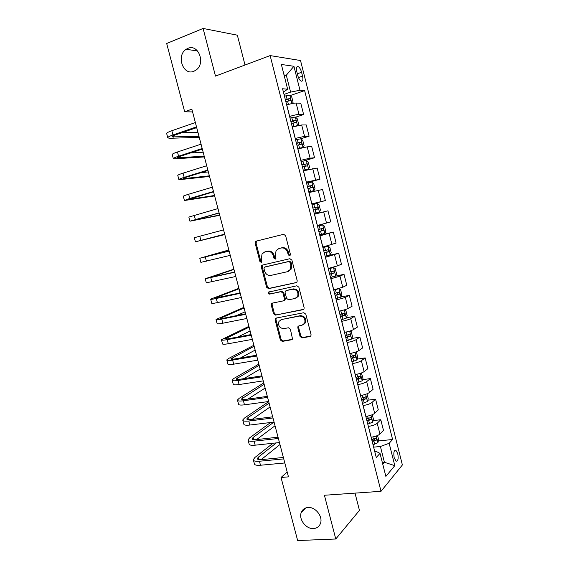<?xml version="1.0" encoding="UTF-8"?>
<svg xmlns="http://www.w3.org/2000/svg" width="569" height="569" viewBox="0 0 569 569"><rect width="100%" height="100%" fill="white"/><g stroke="black" fill="none" stroke-linecap="round" stroke-linejoin="round"><path stroke-width="0.85" d="M289.621 255.758L290.396 254.279L285.602 235.666L283.604 234.3L256.206 241.142L255.389 241.733L255.161 243.233L259.898 261.448L261.256 262.401L261.854 261.968L261.377 258.596L262.039 253.923L264.756 251.953L267.017 251.406C270.04 251.036 272.138 252.487 273.305 255.773L273.924 258.155L275.304 259.115L275.922 258.653L275.439 255.268L276.057 250.644L278.902 248.546L281.214 247.992C284.294 247.607 286.42 249.073 287.601 252.394L288.22 254.791L289.621 255.758M308.021 507.491C304.692 507.804 302.431 509.483 301.243 512.52C298.469 519.262 306.079 529.227 313.533 528.551C316.997 528.274 319.33 526.517 320.511 523.288C323.092 516.467 315.326 506.687 308.021 507.491M187.87 48.372L186.155 49.29C175.963 55.563 183.147 76.033 193.865 71.281L196.092 70.03C205.886 63.379 198.325 43.457 187.87 48.372M397.759 453.607L395.818 450.15C393.919 450.235 393.378 452.775 394.203 457.775L396.138 461.231C398.051 461.118 398.592 458.578 397.759 453.607M300.069 336.471L302.054 337.908L309.913 336.521L310.944 335.71L311.037 334.522L305.795 314.152L303.789 312.722L276.207 318.064L275.275 318.761L275.147 320.048L280.339 339.985L282.281 341.407L291.527 339.771L292.516 339.017L290.389 329.202L288.419 327.78L283.824 328.633C279.571 328.199 277.942 325.802 278.945 321.442L281.463 319.543L299.621 316.058C303.874 316.414 305.574 318.775 304.7 323.156L301.997 325.262L298.938 325.831L297.943 326.599L297.836 327.829L300.069 336.471L300.845 336.037L302.829 337.467L310.71 336.073M245.019 65.015L237.351 35.186L203.097 28.45L215.48 76.097L270.14 55.591L381.017 491.31L324.408 495.258L335.774 539.007L297.651 540.55L281.036 477.483L288.462 476.858L191.853 109.191L184.669 111.759L192.571 111.929M203.097 28.45L166.681 43.493L184.669 111.759M296.072 282.743L297.039 281.996L297.182 280.666L291.89 260.09L289.884 258.703L262.43 265.083L261.569 265.702L261.377 267.138L266.619 287.274L268.561 288.654L296.541 282.544M298.86 287.189L304.123 307.658L304.017 308.917L303.007 309.7L275.439 315.098L273.497 313.697L271.264 305.126L271.413 303.803L272.323 303.121L283.369 300.866L284.315 300.148L284.45 298.839L282.964 293.085L280.994 291.691L269.507 294.116C268.369 294.002 267.956 293.362 268.262 292.196L296.854 285.78L298.86 287.189M296.798 71.644L297.779 75.535C298.625 78.479 299.749 80.357 301.172 81.161C302.815 81.445 303.277 79.767 302.552 76.111L301.577 72.27C300.738 69.318 299.607 67.427 298.17 66.609C296.534 66.31 296.072 67.988 296.798 71.644M270.14 55.591L300.524 60.527L402.383 464.958L381.017 491.31M283.405 92.071L287.637 89.191L282.565 88.764L376.265 457.504L380.014 453.372L375.938 451.317L374.722 451.43M287.637 89.191L281.363 64.461L293.931 66.281L299.977 90.229L290.588 92.128L284.002 94.404M290.169 95.578L304.621 90.62L299.977 90.229M304.621 90.62L392.596 439.503L389.153 443.294L394.801 465.648L385.86 476.402L380.014 453.372M335.774 539.007L359.452 510.372L355.02 493.124M287.189 472.007L281.036 477.483M284.28 75.947L286.299 75.222L284.023 74.952M290.588 92.128L286.299 75.222L293.931 66.281M382.325 462.462L384.409 462.284L380.405 446.487L373.641 447.149M373.108 420.612L380.782 419.723L383.47 430.37L379.936 434.04C378.108 435.577 375.184 436.629 371.173 437.184L371.109 437.191M380.782 419.723L377.204 423.272C375.362 424.766 372.439 425.797 368.428 426.38L368.363 426.387M367.83 400.192L375.59 399.189L378.293 409.879L374.686 413.314C372.83 414.758 369.9 415.783 365.888 416.387L365.824 416.394M375.59 399.189L371.948 402.503C370.078 403.898 367.14 404.908 363.136 405.533L363.065 405.541M362.524 379.701L370.376 378.577L373.086 389.31L369.416 392.503C367.531 393.855 364.587 394.858 360.582 395.498L360.511 395.512M370.376 378.577L366.664 381.65C364.765 382.951 361.82 383.94 357.816 384.608L357.745 384.616M357.19 359.139L365.149 357.887L367.873 368.655L364.124 371.614C362.211 372.873 359.259 373.847 355.255 374.537L355.184 374.544M365.149 357.887L361.365 360.718C359.437 361.927 356.478 362.887 352.474 363.598L352.41 363.612M351.82 338.498L359.893 337.118L362.631 347.929L358.811 350.639C356.877 351.806 353.904 352.759 349.907 353.484L349.843 353.498M359.893 337.118L356.045 339.7C354.089 340.817 351.116 341.756 347.118 342.51L347.047 342.524M346.429 317.787L354.622 316.272L357.368 327.118L353.484 329.586C351.514 330.66 348.534 331.585 344.537 332.36L344.473 332.367M354.622 316.272L350.703 318.604C348.719 319.629 345.732 320.539 341.741 321.336L341.67 321.35M340.995 297.004L349.33 295.339L352.09 306.236L348.128 308.448C346.137 309.429 343.143 310.325 339.145 311.143L339.081 311.158M349.33 295.339L345.34 297.431L336.272 300.098M334.501 276.363L344.025 274.329L346.784 285.261L342.758 287.231L333.669 289.863M344.025 274.329L339.956 276.164L330.845 278.76M325.148 256.327L338.69 253.233L341.464 264.215L337.367 265.929L328.235 268.49M338.69 253.233L325.404 257.337M319.814 235.353L333.334 232.06L336.123 243.084L322.787 247.024M333.334 232.06L319.942 235.836M326.514 223.076L323.676 211.881L327.964 210.807L330.76 221.867L317.31 225.48M323.676 211.881L314.451 214.243M311.89 204.15L325.376 200.573L311.812 203.851M325.376 200.573L322.566 189.47L308.946 192.571M306.506 182.969L319.97 179.192L306.293 182.137M319.97 179.192L317.153 168.047L303.412 170.807M303.739 160.927L314.543 157.734L310.077 158.168L300.752 160.33M314.543 157.734L311.72 146.539L307.21 146.838L297.864 148.957M300.781 138.779L309.102 136.19L304.557 136.361L295.19 138.445M309.102 136.19L306.257 124.952L301.677 124.981L292.288 127.029M295.503 117.214L303.633 114.554L299.01 114.461C296.748 114.547 293.632 115.208 289.671 116.446L289.607 116.467M303.633 114.554L300.781 103.273L296.115 103.046C293.839 103.074 290.716 103.722 286.762 104.981L286.691 105.002M382.759 464.176L384.409 462.284L394.801 465.648M378.364 440.954L392.596 439.503M380.405 446.487L389.153 443.294M290.09 255.502L289.031 254.514L288.412 252.124C287.238 248.809 285.112 247.344 282.039 247.728L281.214 247.992M279.159 248.468L282.039 247.728M265.069 251.854L267.871 251.142C270.887 250.773 272.978 252.223 274.144 255.502L274.756 257.871L275.773 258.845M256.825 240.993L256.029 242.991L260.758 261.164L261.733 262.124M262.828 264.983L262.231 266.84L267.458 286.94L269.4 288.312L296.669 282.452M290.204 262.515L288.803 261.541L264.699 267.096L263.966 268.532L264.606 271.015C265.759 274.272 267.835 275.73 270.844 275.41L287.331 271.726L290.346 269.436L290.859 265.04L290.204 262.515L291.015 262.224L289.614 261.256L288.803 261.541M265.36 266.868L289.614 261.256M288.341 271.363L291.157 269.13L291.662 264.741L290.859 265.04M291.015 262.224L291.662 264.741M303.718 309.323L275.439 315.098M272.515 303.085L272.096 304.756L274.322 313.306L276.257 314.707M284.18 300.496L285.126 299.785L285.261 298.476L283.775 292.736L281.811 291.342L269.507 294.116M269.244 291.655L269.094 291.847C268.796 293.014 269.208 293.654 270.339 293.768M295.012 298.483L297.63 296.463C298.633 291.982 296.968 289.571 292.622 289.237L286.193 290.595L285.247 291.307L285.105 292.637L286.591 298.398L288.568 299.799L295.012 298.483M296.2 298.021L298.419 296.108C299.422 291.627 297.758 289.223 293.426 288.888L292.622 289.237M286.513 290.46L293.426 288.888M298.967 325.824L298.618 327.41L300.845 336.037M303.448 324.657L305.475 322.737C306.342 318.37 304.657 316.008 300.411 315.66L299.621 316.058M280.979 319.671L300.411 315.66M276.335 318.035L275.965 319.643L281.143 339.551L283.085 340.966L292.31 339.33M292.267 103.508L293.092 102.271L291.769 97.043L289.756 95.194L284.436 96.133M288.049 104.568L286.669 104.902M285.823 101.574L290.354 100.649C291.015 100.023 290.88 99.319 289.955 98.551L285.282 99.468M285.375 99.817L287.8 99.283L288.782 100.507M167.748 137.627L166.717 133.751C166.255 133.103 167.955 132.093 171.817 130.721L195.359 122.548M199.25 137.357L170.159 138.267L167.827 137.947C167.378 137.328 169.085 136.34 172.94 134.974L196.497 126.88M196.696 127.62L175.43 134.91C172.848 135.82 171.71 136.482 172.002 136.894L198.994 136.368M181.753 132.748L197.948 132.406M297.587 125.6L298.597 123.992L297.281 118.786L295.297 117.029L290.005 118.039M296.655 125.813L292.224 126.773M291.385 123.452L295.894 122.491C296.549 121.851 296.421 121.154 295.517 120.4L290.851 121.361M290.923 121.638L293.369 121.097L294.315 122.349M297.815 148.758L303.035 147.407L304.081 145.621L302.772 140.436L300.809 138.772L295.546 139.853M303.007 147.449L297.758 148.559M296.918 145.251L301.414 144.249C302.054 143.601 301.933 142.904 301.051 142.165L296.392 143.16M296.442 143.381L298.91 142.826L299.827 144.113M303.305 170.394L308.498 169.078L309.543 167.172L308.234 162.009L306.307 160.437L301.072 161.589M308.498 169.078L303.277 170.259M302.438 166.966L306.911 165.92C307.545 165.259 307.431 164.569 306.57 163.844L301.911 164.882M301.947 165.031L304.429 164.469L305.311 165.799M173.325 158.623L172.279 154.697C171.859 154.185 173.581 153.281 177.45 151.973L201.049 144.185M204.399 156.944L173.389 158.879C172.976 158.395 174.704 157.506 178.574 156.212L202.18 148.502M202.336 149.099L181.027 156.048C178.438 156.909 177.286 157.499 177.556 157.826L204.193 156.148M190.38 152.997L203.154 152.193M178.879 179.534L177.82 175.565C177.436 175.188 179.185 174.377 183.062 173.14L206.711 165.743M209.527 176.454L178.929 179.733C178.552 179.377 180.302 178.588 184.185 177.364L207.841 170.039M207.962 170.494L186.604 177.101L183.083 178.68L209.371 175.849M200.793 172.713L208.332 171.916M184.413 200.373L183.346 196.355C182.998 196.113 184.761 195.402 188.652 194.235L212.351 187.208M214.634 195.907L184.448 200.508L189.769 198.439L213.482 191.497M213.56 191.803L188.595 199.449L214.527 195.487M308.782 191.938L313.96 190.622L314.984 188.638L313.683 183.488L311.776 182.016L306.57 183.232M313.96 190.622L308.768 191.867M307.936 188.588L312.388 187.5L312.068 185.437L307.409 186.518M307.431 186.604L309.927 186.027L310.774 187.421M189.925 221.128L188.844 217.066L217.97 208.595M219.726 215.281L189.946 221.199L219.093 212.863M219.136 213.034L194.086 220.146L219.67 215.054M319.401 212.081L314.237 213.396L319.401 212.081L320.404 210.018L319.109 204.89L317.225 203.51L312.054 204.797M313.405 210.132L317.843 209.008L317.538 206.938L312.886 208.069L315.404 207.5L316.208 208.994M319.686 234.841L324.849 233.404L325.802 231.313L324.508 226.213L322.659 224.919L317.509 226.277M322.659 224.919L317.502 226.242M318.86 231.59L323.277 230.424L322.986 228.361L318.334 229.535M322.986 228.361L320.859 228.887C321.826 229.556 321.883 230.253 321.044 230.971L318.846 231.54M325.112 256.199L330.219 254.748L331.179 252.529L329.892 247.444L328.064 246.242L322.943 247.671M328.064 246.242L322.922 247.579M324.294 252.963L328.69 251.754L328.42 249.699L323.768 250.915M326.4 250.218C327.239 250.95 327.253 251.633 326.45 252.273L324.266 252.849M330.525 277.48L335.603 275.958L336.535 273.668L335.255 268.596L333.455 267.487L328.363 268.981M333.455 267.487L328.32 268.824M329.7 274.251L334.081 273.006L333.825 270.958L329.181 272.21M331.898 271.484L331.841 273.49L329.657 274.08M335.909 298.675L340.959 297.089L341.877 294.714L340.596 289.671L338.818 288.647L333.754 290.204M338.818 288.647L338.199 288.775M336.123 289.315L333.704 289.991M335.091 295.46L339.451 294.173L339.209 292.132L334.572 293.426M337.353 292.665L337.204 294.628L335.034 295.226M195.416 241.804L194.328 237.7L223.567 229.897M224.805 234.592L195.423 241.818L224.684 234.151M224.698 234.179L199.548 240.758L224.791 234.549M228.852 249.99L199.79 258.262L229.143 251.121M199.797 258.29L200.878 262.359L230.26 255.353M229.129 251.043L203.908 257.195L228.88 250.097M233.895 269.18L205.231 278.739L234.698 272.259M205.253 278.831L206.312 282.829L235.808 276.477M234.641 272.039L209.342 277.679L233.966 269.471M238.916 288.305L210.651 299.145C210.473 299.536 212.351 299.322 216.291 298.483L240.232 293.312M210.686 299.294L211.732 303.213C211.561 303.633 213.446 303.433 217.386 302.616L241.341 297.516M240.139 292.964L214.755 298.078L239.044 288.775M237.977 293.433L240.054 292.63M243.923 307.36L216.049 319.472C215.907 319.991 217.806 319.87 221.754 319.102L245.744 314.294M216.106 319.678L217.123 323.526C216.988 324.074 218.894 323.967 222.849 323.213L246.846 318.476M245.616 313.803L223.966 318.149L220.146 318.398L244.094 308.014M236.348 315.667L245.104 311.848M342.566 310.368L339.131 311.35M344.409 309.856L345.916 310.66L347.19 315.688L346.301 318.135L341.272 319.785M340.461 316.584L344.8 315.262L344.572 313.22L339.942 314.557M342.766 313.775L342.552 315.681L340.383 316.293M248.916 326.343L221.426 339.721C221.32 340.369 223.24 340.34 227.202 339.636L251.235 335.184M221.497 339.985L222.5 343.761C222.401 344.43 224.328 344.423 228.283 343.733L252.33 339.359M251.071 334.565L229.378 338.591C226.732 339.06 225.445 339.081 225.516 338.647L249.13 327.182M237.678 337.047L250.14 331.002M344.999 332.275L344.48 332.417M350.056 331.002L351.215 331.571L352.488 336.578L351.635 339.039L346.621 340.817M345.803 337.63L350.127 336.265L349.914 334.223L345.291 335.61M348.15 334.8L347.879 336.656L345.717 337.275M253.888 345.262L228.61 358.484L226.789 359.9C226.711 360.668 228.66 360.732 232.621 360.092L256.704 356.002M226.875 360.22L227.856 363.925C227.785 364.715 229.734 364.8 233.703 364.174L257.8 360.156M256.505 355.248L234.769 358.954C232.124 359.38 230.822 359.338 230.865 358.826L254.151 346.279M240.41 357.993L255.154 350.091M355.703 352.047L356.493 352.403L357.759 357.389L356.912 359.985L351.941 361.77M351.13 358.591L355.433 357.19L355.234 355.148L350.625 356.578M353.498 355.746L353.178 357.545L351.03 358.171M258.838 364.124L233.902 378.428L232.124 380C232.081 380.889 234.051 381.045 238.027 380.476L262.153 376.735M232.23 380.377L233.19 384.011C233.155 384.929 235.125 385.106 239.101 384.544L263.241 380.874M261.925 375.853L240.146 379.239C237.486 379.623 236.171 379.516 236.199 378.926L259.151 365.312M243.916 378.648L260.154 369.11M361.351 372.987L363.015 378.122L362.19 380.789L357.247 382.638M356.436 379.473L360.725 378.036L360.54 375.995L355.931 377.467M358.826 376.621L358.463 378.357L356.322 378.997M263.781 382.909L239.179 398.307L237.444 400.021C237.437 401.038 239.421 401.287 243.411 400.782L267.586 397.397M237.565 400.462L238.511 404.018C238.503 405.057 240.495 405.327 244.485 404.829L268.668 401.515M267.316 396.373L245.502 399.445C242.835 399.794 241.505 399.623 241.505 398.947L264.137 384.281M247.878 399.111L265.133 388.065M366.998 393.826L368.25 398.769L367.446 401.508L362.524 403.428M361.728 400.27L365.988 398.798L365.817 396.764L361.215 398.279M363.705 397.041L363.726 399.089L361.592 399.737M268.696 401.636L244.435 418.101L242.75 419.979C242.771 421.11 244.777 421.451 248.774 421.01L272.992 417.973M242.878 420.47L243.802 423.955C243.831 425.114 245.844 425.477 249.841 425.043L274.073 422.077M272.686 416.821L250.829 419.581C248.162 419.879 246.818 419.652 246.797 418.898L247.906 417.66L269.101 403.179M252.131 419.417L270.097 406.949M372.29 414.709L373.463 419.346L372.681 422.155L367.787 424.133M366.991 420.989L371.237 419.481L371.073 417.447L366.486 419.004M368.989 417.703L368.975 419.744L366.841 420.399M270.588 422.504L249.67 437.831L248.027 439.858C248.084 441.11 250.111 441.544 254.115 441.16L278.376 438.471M248.169 440.406L249.08 443.82C249.144 445.1 251.178 445.555 255.182 445.178L279.45 442.561M278.042 437.191L256.142 439.638C253.468 439.901 252.11 439.609 252.067 438.77L253.148 437.44L273.945 422.091M256.591 439.588L275.04 425.776M377.567 435.513L378.662 439.837L377.894 442.725L373.029 444.766M372.233 441.636L376.465 440.086L376.308 438.052L371.735 439.652M374.253 438.294L374.196 440.321L372.069 440.982M272.942 443.265L254.891 457.49L253.29 459.66C253.376 461.032 255.424 461.559 259.436 461.239L283.746 458.891M253.447 460.264L254.336 463.614C254.428 465.008 256.484 465.556 260.495 465.243L284.813 462.967M283.376 457.483L261.441 459.624C258.76 459.844 257.387 459.496 257.323 458.578L258.369 457.142L276.321 442.902M261.185 459.645L279.969 444.531M371.173 437.184L368.428 426.38M365.888 416.387L363.136 405.533M360.582 395.498L357.816 384.608M355.255 374.537L352.474 363.598M349.907 353.484L347.118 342.51M344.537 332.36L341.741 321.336M339.145 311.143L336.336 300.083M333.74 289.856L330.916 278.746M328.306 268.476L325.468 257.323M322.851 247.01L320.006 235.815M317.374 225.466L314.522 214.228M311.876 203.83L309.01 192.55M306.357 182.116L303.483 170.785M300.823 160.309L297.928 148.943M295.254 138.423L292.359 127.001M289.671 116.446L286.762 104.981M299.01 114.461L296.115 103.046M304.557 136.361L301.677 124.981M310.077 158.168L307.21 146.838M315.575 179.889L312.722 168.602M321.058 201.526L318.213 190.288M331.947 244.549L329.124 233.397M337.367 265.929L334.551 254.82M342.758 287.231L339.956 276.164M348.128 308.448L345.34 297.431M353.484 329.586L350.703 318.604M358.811 350.639L356.045 339.7M364.124 371.614L361.365 360.718M369.416 392.503L366.664 381.65M374.686 413.314L371.948 402.503M379.936 434.04L377.204 423.272M297.338 73.785L301.577 72.27M298.455 77.562L302.552 76.111M288.412 252.124L287.601 252.394M279.735 248.283L278.902 248.546M274.756 257.871L273.924 258.155M274.144 255.502L273.305 255.773M267.871 251.142L267.017 251.406M265.609 251.69L264.756 251.953M260.758 261.164L259.898 261.448M256.029 242.991L255.161 243.233M289.031 254.514L288.22 254.791M269.4 288.312L268.561 288.654M267.458 286.94L266.619 287.274M262.231 266.84L261.377 267.138M265.552 266.797L264.699 267.096M303.668 309.365L303.007 309.7M274.322 313.306L273.497 313.697M272.096 304.756L271.264 305.126M285.261 298.476L284.45 298.839M283.775 292.736L282.964 293.085M281.811 291.342L280.994 291.691M287.004 290.247L286.193 290.595M298.618 327.41L297.836 327.829M282.274 319.145L281.463 319.543M292.295 339.344L291.527 339.771M283.085 340.966L282.281 341.407M281.143 339.551L280.339 339.985M275.965 319.643L275.147 320.048M310.674 336.08L309.913 336.521M302.829 337.467L302.054 337.908M291.925 103.579L289.806 95.243M287.046 99.042L286.2 95.706M288.426 104.461L287.587 101.147M287.615 99.298L289.82 98.551M171.817 130.721L172.94 134.974M173.182 135.799L173.531 137.115M297.509 125.621L295.347 117.072M292.608 120.927L291.762 117.612M293.981 126.346L293.142 123.025M293.149 121.119L295.361 120.4M303.035 147.407L300.859 138.815M298.142 142.734L297.303 139.426M299.514 148.125L298.675 144.818M298.668 142.847L300.887 142.165M308.519 169.029L306.35 160.479M303.661 164.448L302.822 161.148M305.02 169.818L304.187 166.525M304.166 164.491L306.385 163.844M177.45 151.973L178.574 156.212M178.773 156.88L179.05 157.933M183.062 173.14L184.185 177.364M184.335 177.869L184.548 178.673M188.652 194.235L189.769 198.439M189.882 198.787L190.032 199.342M313.988 190.572L311.826 182.052M309.152 186.077L308.32 182.791M310.51 191.426L309.678 188.147M309.636 186.056L311.862 185.437M194.221 215.246L195.338 219.435M319.429 212.031L317.274 203.546M314.621 207.621L313.789 204.349M315.973 212.948L315.148 209.684M315.091 207.529L317.317 206.945M324.849 233.404L322.701 224.947M320.07 229.079L319.245 225.829M321.421 234.392L320.596 231.135M321.044 230.971L323.277 230.424M330.248 254.692L328.114 246.27M325.504 250.46L324.679 247.216M326.848 255.751L326.023 252.508M326.45 252.273L328.69 251.754M335.625 275.901L333.498 267.515M330.909 271.754L330.091 268.525M332.246 277.025L331.428 273.796M331.841 273.49L334.081 273.006M340.98 297.025L338.868 288.675M336.293 292.964L335.475 289.749M337.63 298.213L336.812 294.998M337.204 294.628L339.451 294.173M199.769 236.171L200.921 240.438M205.295 257.024L206.405 261.185M210.807 277.793L211.903 281.94M210.658 277.16L210.758 277.544M216.291 298.483L217.386 302.616M216.035 297.452L216.206 298.085M221.754 319.102L222.849 323.213M221.398 317.673L221.626 318.54M346.322 318.071L344.252 309.906M341.663 314.095L340.845 310.887M342.986 319.323L342.175 316.115M342.552 315.681L344.8 315.262M227.202 339.636L228.283 343.733M304.849 323.683L304.707 323.149L305.475 322.737M226.739 337.822L227.031 338.925M351.635 339.039L349.629 331.13M347.005 335.141L346.215 332.026M348.328 340.347L347.517 337.154M347.879 336.656L350.127 336.265M232.621 360.092L233.703 364.174M232.06 357.894L232.415 359.238M356.934 359.921L354.992 352.275M352.332 356.109L351.585 353.171M353.648 361.294L352.837 358.114M353.178 357.545L355.433 357.19M238.027 380.476L239.101 384.544M237.358 377.887L237.778 379.466M362.211 380.718L360.333 373.335M357.631 376.991L356.934 374.238M358.947 382.162L358.143 378.99M358.463 378.357L360.725 378.036M243.411 400.782L244.485 404.829M242.643 397.809L243.127 399.623M367.467 401.444L365.661 394.317M362.915 397.795L362.261 395.22M364.224 402.944L363.42 399.787M363.726 399.089L365.988 398.798M248.774 421.01L249.841 425.043M247.906 417.66L248.447 419.709M372.702 422.084L370.96 415.221M368.179 418.521L367.567 416.117M369.48 423.649L368.684 420.505M368.975 419.744L371.237 419.481M254.115 441.16L255.182 445.178M253.148 437.44L253.753 439.716M377.916 442.646L376.237 436.039M373.42 439.168L372.859 436.935M374.722 444.275L373.925 441.146M374.196 440.321L376.465 440.086M259.436 461.239L260.495 465.243M258.369 457.142L259.037 459.645M305.638 507.989L301.243 512.52M197.599 50.975L186.155 49.29M394.879 450.235L395.818 450.15M296.79 67.106L298.17 66.609M256.256 241.484L255.389 241.733M262.423 265.41L261.569 265.702M291.157 269.13L290.346 269.436M272.245 303.433L271.413 303.803M285.126 299.785L284.315 300.148M269.094 291.847L268.262 292.196M298.419 296.108L297.63 296.463M298.725 326.179L297.943 326.599M276.1 318.363L275.275 318.761M287.8 99.283L289.955 98.551M293.369 121.097L295.517 120.4M298.91 142.826L301.051 142.165M304.429 164.469L306.57 163.844M309.927 186.027L312.068 185.437M315.404 207.5L317.538 206.938M327.445 249.926L328.42 249.699M333.185 271.093L333.825 270.958M338.704 292.231L339.209 292.132M344.138 313.299L344.572 313.22M349.522 334.295L349.914 334.223M354.878 355.212L355.234 355.148M252.067 438.77L252.167 439.14M257.323 458.578L257.43 458.977"/></g></svg>
